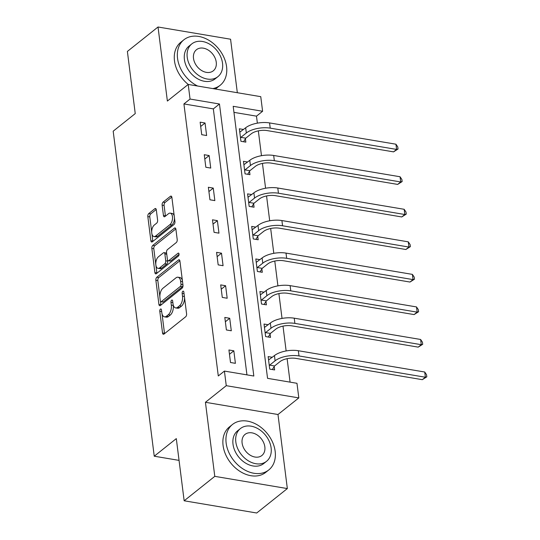 <?xml version="1.0" encoding="UTF-8"?>
<svg xmlns="http://www.w3.org/2000/svg" width="540" height="540" viewBox="0 0 540 540"><rect width="100%" height="100%" fill="white"/><g stroke="black" fill="none" stroke-linecap="round" stroke-linejoin="round"><path stroke-width="0.81" d="M160.441 309.116A1.6 0.83 -80.4 0 0 159.779 311.222L162.533 332.978A2.281 1.188 -80.4 0 0 163.357 334.274A2.281 1.188 -80.4 0 0 163.991 334.071L185.638 316.805A2.281 1.188 -80.4 0 0 186.584 313.794L183.836 292.039A1.6 0.83 -80.4 0 0 183.263 291.134A1.6 0.83 -80.4 0 0 182.817 291.276A1.6 0.83 -80.4 0 0 182.156 293.382L182.507 296.197A7.31 3.8 -80.4 0 1 179.489 305.822L177.687 307.26A7.31 3.8 -80.4 0 1 175.642 307.915A7.31 3.8 -80.4 0 1 173.009 303.777L172.651 300.962A1.6 0.83 -80.4 0 0 172.078 300.058A1.6 0.83 -80.4 0 0 171.626 300.2A1.6 0.83 -80.4 0 0 170.971 302.306L171.322 305.12A7.31 3.8 -80.4 0 1 168.305 314.739L166.496 316.177A7.31 3.8 -80.4 0 1 164.457 316.838A7.31 3.8 -80.4 0 1 161.825 312.694L161.467 309.879A1.6 0.83 -80.4 0 0 160.893 308.975A1.6 0.83 -80.4 0 0 160.441 309.116M156.303 209.81A2.281 1.188 -80.4 0 0 155.48 208.514A2.281 1.188 -80.4 0 0 154.845 208.717L148.77 213.563A2.281 1.188 -80.4 0 0 147.825 216.574L150.876 240.732A2.281 1.188 -80.4 0 0 151.7 242.028A2.281 1.188 -80.4 0 0 152.341 241.819L173.988 224.559A2.281 1.188 -80.4 0 0 174.933 221.549L171.882 197.39A2.281 1.188 -80.4 0 0 171.059 196.094A2.281 1.188 -80.4 0 0 170.417 196.297L163.08 202.149A2.281 1.188 -80.4 0 0 162.135 205.16L163.445 215.494A2.281 1.188 -80.4 0 0 164.268 216.79A2.281 1.188 -80.4 0 0 164.903 216.587L168.541 213.685A6.109 3.173 -80.4 0 1 170.249 213.138A6.109 3.173 -80.4 0 1 172.523 218.106A6.109 3.173 -80.4 0 1 169.925 224.64L155.675 236.007A6.109 3.173 -80.4 0 1 153.968 236.554A6.109 3.173 -80.4 0 1 151.7 231.586A6.109 3.173 -80.4 0 1 154.292 225.052L156.668 223.155A2.281 1.188 -80.4 0 0 157.613 220.151L156.303 209.81M190.053 99.05L188.21 84.442L260.759 96.667L262.602 111.267L233.192 106.312L267.557 378.344L296.973 383.299L298.816 397.899L226.26 385.682L224.417 371.081L253.827 376.029L219.463 104.004L190.053 99.05L183.924 103.936L218.288 375.962L224.417 371.081M184.154 500.783L214.785 476.354L287.341 488.572L256.709 513L184.154 500.783L176.303 438.615L154.244 456.206L113.184 131.186L135.243 113.596L127.386 51.428L158.024 27L167.38 101.054L188.21 84.442M287.341 488.572L277.985 414.511L205.429 402.293L214.785 476.354M205.429 402.293L226.26 385.682M156.816 277.25A2.281 1.188 -80.4 0 0 155.871 280.253L158.922 304.418A2.281 1.188 -80.4 0 0 159.746 305.707A2.281 1.188 -80.4 0 0 160.387 305.505L182.034 288.238A2.281 1.188 -80.4 0 0 182.979 285.235L179.921 261.07A2.281 1.188 -80.4 0 0 179.098 259.774A2.281 1.188 -80.4 0 0 178.463 259.983L156.816 277.25L158.774 277.574A2.281 1.188 -80.4 0 0 157.829 280.584L159.86 296.656M154.899 272.572L151.848 248.413A2.281 1.188 -80.4 0 1 152.793 245.403L174.44 228.137A2.281 1.188 -80.4 0 1 175.082 227.934A2.281 1.188 -80.4 0 1 175.905 229.23L177.208 239.571A2.281 1.188 -80.4 0 1 176.263 242.575L167.481 249.581A2.281 1.188 -80.4 0 0 166.543 252.585L167.407 259.443A2.281 1.188 -80.4 0 0 168.23 260.739A2.281 1.188 -80.4 0 0 168.872 260.53L178.011 253.247A1.6 0.83 -80.4 0 1 178.457 253.098A1.6 0.83 -80.4 0 1 179.05 254.401A1.6 0.83 -80.4 0 1 178.369 256.109L156.364 273.665A2.281 1.188 -80.4 0 1 155.722 273.868A2.281 1.188 -80.4 0 1 154.899 272.572L156.863 272.903L153.806 248.744L151.848 248.413M237.33 92.718L230.573 39.218L158.024 27M154.244 456.206L179.05 460.384M246.942 374.875L213.341 108.891L183.924 103.936M235.406 363.332L233.827 350.811L228.926 349.988L230.506 362.502L235.406 363.332M231.296 330.784L229.716 318.269L224.809 317.446L226.395 329.96L231.296 330.784M227.185 298.242L225.605 285.728L220.698 284.897L222.284 297.418L227.185 298.242M223.074 265.7L221.495 253.186L216.587 252.356L218.174 264.877L223.074 265.7M218.963 233.159L217.377 220.637L212.476 219.814L214.056 232.328L218.963 233.159M214.853 200.61L213.266 188.096L208.366 187.272L209.945 199.787L214.853 200.61M210.742 168.068L209.156 155.554L204.255 154.724L205.835 167.245L210.742 168.068M206.631 135.526L205.045 123.005L200.144 122.182L201.724 134.696L206.631 135.526M290.081 382.138L287.118 358.668M286.139 350.953L283 326.126M282.029 318.411L278.89 293.584M277.918 285.869L274.779 261.043M273.807 253.328L270.668 228.494M269.696 220.779L266.558 195.953M265.586 188.237L262.447 163.411M261.475 155.696L258.336 130.869M257.364 123.154L256.48 116.154L233.955 112.361M272.302 357.291L268.144 356.596L269.723 369.11L274.624 369.934L274.199 366.545M268.191 324.749L264.026 324.047L265.613 336.569L270.513 337.392L270.088 334.004M264.08 292.207L259.916 291.506L261.502 304.02L266.402 304.85L265.977 301.462M259.969 259.666L255.805 258.964L257.391 271.478L262.291 272.302L261.86 268.92M255.859 227.117L251.694 226.415L253.28 238.937L258.181 239.76L257.749 236.372M251.748 194.576L247.583 193.874L249.163 206.395L254.07 207.218L253.638 203.83M247.631 162.034L243.472 161.332L245.052 173.846L249.959 174.677L249.527 171.288M243.52 129.485L239.362 128.79L240.941 141.305L245.849 142.128L245.417 138.746M256.48 116.154L262.602 111.267M277.985 414.511L298.816 397.899M213.341 108.891L219.463 104.004M233.827 350.811L229.466 354.287M229.716 318.269L225.356 321.746M225.605 285.728L221.245 289.204M221.495 253.186L217.134 256.662M217.377 220.637L213.023 224.114M213.266 188.096L208.913 191.572M209.156 155.554L204.802 159.03M205.045 123.005L200.691 126.482M164.457 316.838L166.415 317.169A7.31 3.8 -80.4 0 0 168.46 316.507L166.496 316.177M173.212 304.877L173.286 305.451A7.31 3.8 -80.4 0 1 170.262 315.07L168.46 316.507M175.642 307.915L177.606 308.246A7.31 3.8 -80.4 0 0 179.644 307.591L177.687 307.26M184.559 297.729A7.31 3.8 -80.4 0 1 181.447 306.153L179.644 307.591M162.027 313.801L164.491 333.308A2.281 1.188 -80.4 0 0 164.552 333.625M179.867 260.752L158.774 277.574M160.447 301.3L160.886 304.749A2.281 1.188 -80.4 0 0 160.94 305.06M160.319 300.821A1.6 0.83 -80.4 0 0 160.9 301.725A1.6 0.83 -80.4 0 0 161.345 301.583L180.347 286.43A1.6 0.83 -80.4 0 0 181.008 284.324L180.63 281.353A7.31 3.8 -80.4 0 0 177.998 277.216A7.31 3.8 -80.4 0 0 175.959 277.871L162.965 288.232A7.31 3.8 -80.4 0 0 159.948 297.851L160.319 300.821M160.9 301.725L162.857 302.056A1.6 0.83 -80.4 0 0 163.303 301.914L161.345 301.583M182.979 285.228A1.6 0.83 -80.4 0 1 182.311 286.76L163.303 301.914M182.392 280.584A7.31 3.8 -80.4 0 0 179.962 277.547L177.998 277.216M175.844 228.913L154.751 245.734A2.281 1.188 -80.4 0 0 153.806 248.744M168.23 260.739L170.188 261.07A2.281 1.188 -80.4 0 0 170.829 260.861L179.05 254.306M158.375 256.844A6.109 3.173 -80.4 0 0 155.776 263.378A6.109 3.173 -80.4 0 0 158.051 268.346A6.109 3.173 -80.4 0 0 159.759 267.8L164.781 263.797A2.281 1.188 -80.4 0 0 165.726 260.786L164.855 253.928A2.281 1.188 -80.4 0 0 164.032 252.632A2.281 1.188 -80.4 0 0 163.397 252.841L158.375 256.844M158.051 268.346L160.009 268.677A6.109 3.173 -80.4 0 0 161.717 268.13L159.759 267.8M167.549 260.037L167.684 261.117A2.281 1.188 -80.4 0 1 166.739 264.127L161.717 268.13M166.678 253.665A2.281 1.188 -80.4 0 0 165.996 252.963L164.032 252.632M153.968 236.554L155.932 236.885A6.109 3.173 -80.4 0 0 157.633 236.338L155.675 236.007M174.488 218.025A6.109 3.173 -80.4 0 1 171.889 224.971L157.633 236.338M174.224 215.926A6.109 3.173 -80.4 0 0 172.213 213.469L170.249 213.138M171.821 197.073L165.044 202.48A2.281 1.188 -80.4 0 0 164.099 205.484L165.402 215.825A2.281 1.188 -80.4 0 0 165.463 216.142M151.956 234.097L152.84 241.063A2.281 1.188 -80.4 0 0 152.894 241.38M156.249 209.493L150.728 213.894A2.281 1.188 -80.4 0 0 149.789 216.898L151.693 231.998M274.55 365.978L280.01 361.625A11.637 4.988 -7.2 0 1 295.94 358.391L422.32 379.674L425.378 377.231L299.005 355.948A17.456 7.479 172.8 0 0 275.103 360.794L269.642 365.155L274.55 365.978L272.349 369.549M424.724 372.013L426.553 374.74L426.816 376.826L425.378 377.231L424.724 372.013L298.343 350.73A17.456 7.479 172.8 0 0 274.448 355.583L268.569 359.978M269.291 365.722L269.642 365.155M426.816 376.826L422.32 379.674M226.145 443.063A29.093 21.506 51.4 0 0 243.182 469.024A29.093 21.506 51.4 0 0 268.792 469.935A29.093 21.506 51.4 0 0 275.164 451.325A29.093 21.506 51.4 0 0 258.127 425.365A29.093 21.506 51.4 0 0 232.517 424.454A29.093 21.506 51.4 0 0 226.145 443.063M232.517 424.454L229.453 426.897A29.093 21.506 51.4 0 0 223.081 445.507A29.093 21.506 51.4 0 0 240.118 471.461A29.093 21.506 51.4 0 0 265.727 472.379L268.792 469.935M266.531 461.322L263.716 463.57A20.945 15.485 -128.6 0 1 245.275 462.908A20.945 15.485 -128.6 0 1 233.01 444.224A20.945 15.485 -128.6 0 1 237.593 430.819L240.415 428.571A20.945 15.485 51.4 0 0 235.825 441.976A20.945 15.485 51.4 0 0 248.09 460.661A20.945 15.485 51.4 0 0 266.531 461.322A20.945 15.485 51.4 0 0 271.121 447.917A20.945 15.485 51.4 0 0 258.856 429.233A20.945 15.485 51.4 0 0 240.415 428.571M264.843 446.864A13.5 9.976 51.4 0 0 256.939 434.822A13.5 9.976 51.4 0 0 245.059 434.396A13.5 9.976 51.4 0 0 242.102 443.03A13.5 9.976 51.4 0 0 250.007 455.072A13.5 9.976 51.4 0 0 261.887 455.497A13.5 9.976 51.4 0 0 264.843 446.864M212.787 88.587A29.093 21.506 51.4 0 0 220.199 85.259A29.093 21.506 51.4 0 0 226.571 66.643A29.093 21.506 51.4 0 0 209.534 40.689A29.093 21.506 51.4 0 0 183.917 39.771A29.093 21.506 51.4 0 0 177.545 58.388A29.093 21.506 51.4 0 0 197.593 86.029M183.917 39.771L180.859 42.215A29.093 21.506 51.4 0 0 174.481 60.831A29.093 21.506 51.4 0 0 188.251 84.449M215.237 88.999A29.093 21.506 51.4 0 0 217.134 87.696L220.199 85.259M217.937 76.64L215.116 78.887A20.945 15.485 -128.6 0 1 196.675 78.226A20.945 15.485 -128.6 0 1 184.41 59.542A20.945 15.485 -128.6 0 1 189 46.136L191.815 43.889A20.945 15.485 51.4 0 0 187.232 57.294A20.945 15.485 51.4 0 0 199.496 75.978A20.945 15.485 51.4 0 0 217.937 76.64A20.945 15.485 51.4 0 0 222.527 63.241A20.945 15.485 51.4 0 0 210.256 44.55A20.945 15.485 51.4 0 0 191.815 43.889M216.25 62.181A13.5 9.976 51.4 0 0 208.346 50.139A13.5 9.976 51.4 0 0 196.459 49.714A13.5 9.976 51.4 0 0 193.502 58.347A13.5 9.976 51.4 0 0 201.407 70.396A13.5 9.976 51.4 0 0 213.293 70.821A13.5 9.976 51.4 0 0 216.25 62.181M270.439 333.437L275.9 329.076A11.637 4.988 -7.2 0 1 291.829 325.843L418.203 347.132L421.268 344.689L294.887 323.399A17.456 7.479 172.8 0 0 270.992 328.253L265.531 332.606L270.439 333.437L268.238 337.007M420.613 339.471L422.435 342.198L422.705 344.284L421.268 344.689L420.613 339.471L294.233 318.188A17.456 7.479 172.8 0 0 270.338 323.041L264.458 327.436M265.181 333.18L265.531 332.606M422.705 344.284L418.203 347.132M266.328 300.888L271.782 296.534A11.637 4.988 -7.2 0 1 287.719 293.301L414.092 314.584L417.157 312.14L290.776 290.858A17.456 7.479 172.8 0 0 266.882 295.711L261.421 300.065L266.328 300.888L264.127 304.466M416.502 306.929L418.325 309.656L418.588 311.742L417.157 312.14L416.502 306.929L290.122 285.64A17.456 7.479 172.8 0 0 266.227 290.493L260.348 294.894M261.07 300.638L261.421 300.065M418.588 311.742L414.092 314.584M262.211 268.346L267.671 263.993A11.637 4.988 -7.2 0 1 283.608 260.759L409.982 282.042L413.046 279.599L286.666 258.316A17.456 7.479 172.8 0 0 262.771 263.169L257.31 267.523L262.211 268.346L260.017 271.924M412.391 274.381L414.214 277.108L414.477 279.194L413.046 279.599L412.391 274.381L286.011 253.098A17.456 7.479 172.8 0 0 262.116 257.951L256.237 262.346M256.959 268.09L257.31 267.523M414.477 279.194L409.982 282.042M258.1 235.804L263.56 231.451A11.637 4.988 -7.2 0 1 279.49 228.211L405.871 249.5L408.935 247.057L282.555 225.774A17.456 7.479 172.8 0 0 258.66 230.621L253.199 234.981L258.1 235.804L255.906 239.375M408.274 241.839L410.103 244.566L410.366 246.652L408.935 247.057L408.274 241.839L281.9 220.556A17.456 7.479 172.8 0 0 257.999 225.41L252.126 229.804M252.848 235.548L253.199 234.981M410.366 246.652L405.871 249.5M253.989 203.263L259.45 198.902A11.637 4.988 -7.2 0 1 275.38 195.669L401.76 216.952L404.825 214.515L278.444 193.226A17.456 7.479 172.8 0 0 254.549 198.079L249.089 202.433L253.989 203.263L251.795 206.834M404.163 209.297L405.992 212.024L406.256 214.11L404.825 214.515L404.163 209.297L277.79 188.015A17.456 7.479 172.8 0 0 253.888 192.861L248.015 197.262M248.738 203.006L249.089 202.433M406.256 214.11L401.76 216.952M249.878 170.714L255.339 166.361A11.637 4.988 -7.2 0 1 271.269 163.127L397.649 184.41L400.714 181.966L274.334 160.684A17.456 7.479 172.8 0 0 250.439 165.537L244.978 169.891L249.878 170.714L247.685 174.292M400.052 176.756L401.882 179.482L402.145 181.568L400.714 181.966L400.052 176.756L273.679 155.466A17.456 7.479 172.8 0 0 249.777 160.319L243.905 164.72M244.627 170.465L244.978 169.891M402.145 181.568L397.649 184.41M245.768 138.173L251.228 133.819A11.637 4.988 -7.2 0 1 267.158 130.586L393.538 151.868L396.603 149.425L270.223 128.142A17.456 7.479 172.8 0 0 246.328 132.995L240.867 137.349L245.768 138.173L243.574 141.75M395.942 144.207L397.771 146.934L398.034 149.02L396.603 149.425L395.942 144.207L269.561 122.924A17.456 7.479 172.8 0 0 245.666 127.778L239.787 132.172M240.516 137.916L240.867 137.349M398.034 149.02L393.538 151.868M161.676 311.546L159.779 311.222M184.046 293.699L182.156 293.382M172.861 302.623L170.971 302.306M170.262 315.07L168.305 314.739M173.286 305.451L171.322 305.12M181.447 306.153L179.489 305.822M184.403 296.521L182.507 296.197M164.491 333.308L162.533 332.978M179.638 260.179L178.463 259.983M160.886 304.749L158.922 304.418M157.829 280.584L155.871 280.253M182.311 286.76L180.347 286.43M182.905 284.641L181.008 284.324M182.527 281.671L180.63 281.353M154.751 245.734L152.793 245.403M175.615 228.339L174.44 228.137M170.829 260.861L168.872 260.53M178.828 253.382L178.011 253.247M166.739 264.127L164.781 263.797M167.684 261.117L165.726 260.786M166.752 254.246L164.855 253.928M171.889 224.971L169.925 224.64M165.402 215.825L163.445 215.494M164.099 205.484L162.135 205.16M165.044 202.48L163.08 202.149M171.592 196.499L170.417 196.297M152.84 241.063L150.876 240.732M149.789 216.898L147.825 216.574M150.728 213.894L148.77 213.563M156.019 208.919L154.845 208.717M275.103 360.794L274.448 355.583M299.005 355.948L298.343 350.73M270.992 328.253L270.338 323.041M294.887 323.399L294.233 318.188M266.882 295.711L266.227 290.493M290.776 290.858L290.122 285.64M262.771 263.169L262.116 257.951M286.666 258.316L286.011 253.098M258.66 230.621L257.999 225.41M282.555 225.774L281.9 220.556M254.549 198.079L253.888 192.861M278.444 193.226L277.79 188.015M250.439 165.537L249.777 160.319M274.334 160.684L273.679 155.466M246.328 132.995L245.666 127.778M270.223 128.142L269.561 122.924"/></g></svg>
